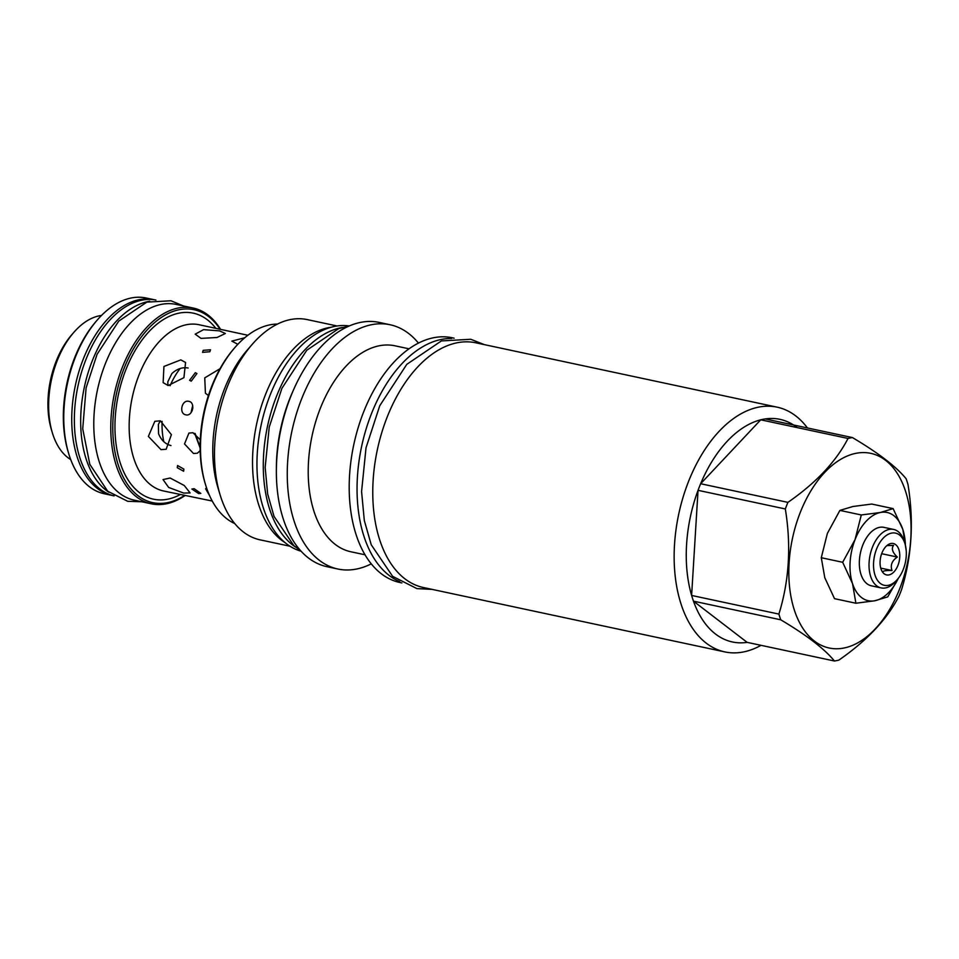 <?xml version="1.0" encoding="UTF-8"?>
<svg xmlns="http://www.w3.org/2000/svg" width="959" height="959" viewBox="0 0 959 959"><rect width="100%" height="100%" fill="white"/><g stroke="black" fill="none" stroke-linecap="round" stroke-linejoin="round"><path stroke-width="1.44" d="M780.746 619.802L693.465 601.161A113.821 67.226 102.1 0 1 692.518 598.332A113.821 67.226 -77.9 0 1 691.619 595.443L698.044 490.325L785.325 508.965C791.343 545.755 789.197 580.794 778.9 614.084A113.821 67.226 102.1 0 0 779.787 616.985A113.821 67.226 102.1 0 0 780.746 619.802C806.795 635.278 824.692 649.015 834.426 661.003A113.821 67.226 102.1 0 0 838.861 660.116C867.056 640.552 887.099 619.25 898.967 596.198A113.821 67.226 102.1 0 0 901.568 589.605C911.865 556.304 914.011 521.264 907.981 484.487A113.821 67.226 102.1 0 0 907.094 481.598A113.821 67.226 102.1 0 0 906.147 478.781C896.413 466.781 878.516 453.056 852.455 437.58A113.821 67.226 102.1 0 0 848.02 438.455C836.152 461.507 816.109 482.809 787.914 502.372A113.821 67.226 102.1 0 0 785.325 508.965M848.02 438.455L760.739 419.814L700.645 483.732A113.821 67.226 -77.9 0 0 698.044 490.325A113.821 67.226 102.1 0 0 691.619 595.443L778.9 614.084M797.265 427.618A113.821 67.226 102.1 0 0 765.186 418.927A113.821 67.226 -77.9 0 0 760.739 419.814A113.821 67.226 102.1 0 0 700.645 483.732L787.914 502.372M765.186 418.927L852.455 437.58M777.15 407.167L475.76 342.795A125.138 73.903 -77.9 0 0 417.848 366.806A125.138 73.903 102.1 0 0 372.823 497.014A125.138 73.903 102.1 0 0 423.482 587.543L724.872 651.916A125.138 73.903 102.1 0 1 681.022 603.966A125.138 73.903 -77.9 0 1 694.556 467.8A125.138 73.903 -77.9 0 1 777.15 407.167A125.138 73.903 -77.9 0 1 807.442 427.954M794.292 609.876A99.532 58.787 102.1 0 0 875.219 628.912A99.532 58.787 102.1 0 0 905.62 491.488A99.532 58.787 102.1 0 0 824.68 472.439A99.532 58.787 102.1 0 0 794.292 609.876M747.145 642.362A113.821 67.226 102.1 0 1 693.465 601.161L747.145 642.362L834.426 661.003M724.872 651.916A125.138 73.903 102.1 0 0 761.014 645.323M399.711 581.634A125.138 73.903 102.1 0 1 363.929 536.237A125.138 73.903 -77.9 0 1 374.573 406.256A125.138 73.903 -77.9 0 1 451.641 338.479M401.869 582.928L399.915 582.509A125.138 73.903 102.1 0 1 356.077 534.559A125.138 73.903 -77.9 0 1 369.599 398.393A125.138 73.903 -77.9 0 1 452.192 337.76L454.146 338.179M365.019 554.782L350.898 551.773A105.31 62.203 102.1 0 1 314.001 511.411A105.31 62.203 -77.9 0 1 325.389 396.822A105.31 62.203 -77.9 0 1 394.904 345.791L409.013 348.812M337.892 569.023L326.995 566.697A124.898 73.759 102.1 0 1 283.229 518.831A124.898 73.759 102.1 0 1 296.739 382.917A124.898 73.759 102.1 0 1 379.177 322.404L390.061 324.741A124.898 73.759 -77.9 0 0 307.635 385.242A124.898 73.759 -77.9 0 0 294.125 521.157A124.898 73.759 102.1 0 0 337.892 569.023A124.898 73.759 102.1 0 0 371.277 563.856M390.061 324.741A124.898 73.759 -77.9 0 1 418.436 343.082M276.384 469.287A115.188 68.029 -77.9 0 1 293.19 390.637M342.387 327.487A115.26 68.077 -77.9 0 0 304.818 349.891A115.26 68.077 102.1 0 0 263.485 457.059A115.26 68.077 102.1 0 0 295.492 547.026M349.244 325.952A115.26 68.077 -77.9 0 0 298.477 348.537A115.26 68.077 102.1 0 0 256.964 466.35A115.26 68.077 102.1 0 0 301.126 551.233M285.063 542.614A112.611 66.507 102.1 0 1 258.714 504.818A112.611 66.507 -77.9 0 1 266.23 392.711A112.611 66.507 -77.9 0 1 331.071 327.247M220.019 494.604A112.611 66.507 -77.9 0 1 252.085 344.509L247.098 350.263A102.829 60.729 -77.9 0 0 217.825 487.304L220.019 494.604A112.611 66.507 -77.9 0 0 220.678 496.69A112.611 66.507 102.1 0 0 260.129 539.857L290.026 546.234M252.085 344.509A112.611 66.507 -77.9 0 1 307.18 319.587L337.077 325.976M277.367 324.094A102.829 60.729 102.1 0 0 234.811 347.637A102.829 60.729 102.1 0 0 205.538 484.679A102.829 60.729 102.1 0 0 206.137 486.597A102.829 60.729 102.1 0 0 234.763 523.566M234.811 347.637L233.744 348.872A100.731 59.494 102.1 0 0 205.07 483.132L205.538 484.679M209.613 495.683L205.634 488.778L206.521 487.747M208.439 395.492L205.43 393.262L204.746 377.87L220.043 368.7M209.817 351.737L202.565 352.361L203.224 350.335L210.512 349.795L209.817 351.737M177.271 467.704L177.559 465.523L183.864 469.107L183.637 471.241L177.271 467.704M195.348 372.679L189.606 380.291L191.213 381.179L196.919 373.542L195.348 372.679M194.138 488.682L191.872 489.03L198.633 493.573L200.827 493.382L194.138 488.682M188.863 401.353C181.754 399.4 178.59 413.713 185.878 414.839C192.639 416.709 195.804 402.396 188.863 401.353L188.959 401.377M212.251 501.042L163.605 490.996A85.003 50.204 -77.9 0 1 129.189 429.5A85.003 50.204 -77.9 0 1 159.769 341.056A85.003 50.204 -77.9 0 1 199.112 324.741L247.866 335.266M200.287 439.809L192.939 432.725L188.911 433.084L184.512 443.957L193.502 453.499L197.35 453.223L200.167 450.67M180.819 359.877L185.567 362.466L183.924 377.666L168.161 385.542L163.138 382.641L163.917 366.482L180.819 359.877M183.684 493.07L168.652 487.436L163.042 479.572L170.151 478.026L184.272 485.518L190.11 492.926L183.684 493.07M160.98 449.615L148.369 436.405L154.831 421.301L160.357 420.821L171.397 434.667L166.159 449.268L160.98 449.615M244.761 337.76L231.85 341.116L237.82 344.317M201.03 338.383L195.192 334.152L203.572 329.656L219.563 330.879L225.365 333.504L216.974 337.508L201.03 338.383M188.132 368.004C182.426 366.997 177.007 368.843 171.889 373.542L167.813 381.802L167.897 385.482M160.261 420.809L158.367 424.501L158.571 433.768C161.232 440.205 165.368 444.137 170.978 445.563M211.975 385.722L209.985 390.96M192.687 405.597L191.009 412.718M194.665 433.324L200.131 447.973M70.714 459.577A75.21 44.426 -77.9 0 1 52.325 432.713L51.426 429.728A71.194 42.052 -77.9 0 1 71.697 334.835L73.735 332.473A75.21 44.426 -77.9 0 1 75.737 330.268A75.21 44.426 -77.9 0 1 101.486 315.475M52.325 432.713A75.21 44.426 -77.9 0 1 73.735 332.473M154.447 299.771A100.096 59.11 102.1 0 0 154.123 299.699L146.14 297.997A100.096 59.11 102.1 0 0 99.82 317.201A100.096 59.11 102.1 0 0 97.171 320.138L95.948 321.565A97.686 57.696 102.1 0 0 68.137 451.749L68.676 453.547A100.096 59.11 102.1 0 0 104.327 493.765L112.311 495.467A100.096 59.11 102.1 0 0 112.635 495.539M97.171 320.138A100.096 59.11 102.1 0 0 68.676 453.547M154.123 299.699A100.096 59.11 102.1 0 0 107.804 318.903A100.096 59.11 102.1 0 0 71.781 423.051A100.096 59.11 102.1 0 0 112.311 495.467M114.097 495.923A100.18 59.158 102.1 0 1 74.382 422.931A100.18 59.158 102.1 0 1 110.441 319.407A100.18 59.158 -77.9 0 1 155.933 300.023M108.906 492.255A100.18 59.158 102.1 0 1 80.844 414.132A100.18 59.158 102.1 0 1 116.782 320.762A100.18 59.158 -77.9 0 1 149.712 301.258M151.33 503.811L134.356 500.178A100.096 59.11 102.1 0 1 93.826 427.762A100.096 59.11 102.1 0 1 129.849 323.615A100.096 59.11 -77.9 0 1 176.168 304.411L193.143 308.031A100.096 59.11 102.1 0 0 146.823 327.247A100.096 59.11 102.1 0 0 110.812 431.394A100.096 59.11 102.1 0 0 151.33 503.811A100.096 59.11 102.1 0 0 185.003 495.575M220.522 329.309A100.096 59.11 102.1 0 0 193.143 308.031M220.043 329.213A98.645 58.259 102.1 0 0 148.333 328.625A98.645 58.259 102.1 0 0 115.595 455.093A98.645 58.259 102.1 0 0 184.536 495.467M192.855 407.827L192.148 410.8M195.168 433.576L200.119 447.182M827.281 533.731L821.288 557.718L824.788 577.702M839.904 510.404L861.29 514.971L880.23 512.514L893.129 508.618L871.755 504.05L852.863 506.508L839.904 510.404L827.509 533.156M893.129 508.618L902.863 529.56L906.219 550.622M898.439 578.133L887.746 596.87L874.752 600.778L855.896 603.235L852.539 583.647L842.673 562.286L855.032 539.641L861.29 514.971M824.788 577.726L834.522 598.668L855.896 603.235M821.288 557.718L842.673 562.286M880.23 512.514A45.109 26.648 102.1 0 0 855.272 539.054M880.638 512.43A45.109 26.648 -77.9 0 1 902.851 529.56M902.994 530.003A45.109 26.648 -77.9 0 1 905.38 545.239M875.171 600.694A45.109 26.648 102.1 0 0 898.331 578.289M874.752 600.778A45.109 26.648 -77.9 0 1 852.539 583.647M852.395 583.204A45.109 26.648 -77.9 0 1 855.032 539.653M897.408 579.416L895.778 581.298A29.897 17.658 -77.9 0 1 894.975 582.173A29.897 17.658 -77.9 0 1 881.141 587.915L871.455 585.841A29.897 17.658 -77.9 0 1 859.348 564.216A29.897 17.658 -77.9 0 1 870.101 533.096A29.897 17.658 -77.9 0 1 883.946 527.366L893.632 529.44A29.897 17.658 -77.9 0 1 904.289 541.451L905.008 543.837A26.684 15.764 -77.9 0 1 897.408 579.416A26.684 15.764 -77.9 0 1 896.701 580.195A26.684 15.764 -77.9 0 1 874.992 575.088A26.684 15.764 -77.9 0 1 883.143 538.239A26.684 15.764 -77.9 0 1 905.008 543.837M881.141 587.915A29.897 17.658 -77.9 0 1 869.034 566.278A29.897 17.658 -77.9 0 1 879.799 535.17A29.897 17.658 -77.9 0 1 893.632 529.44M885.852 546.594A16.051 9.482 102.1 0 0 882.963 572.607A16.051 9.482 102.1 0 0 894.004 571.84A16.051 9.482 102.1 0 0 899.458 551.916A16.051 9.482 102.1 0 0 889.041 544.149A16.051 9.482 102.1 0 0 885.852 546.594M882.244 571.6L882.951 572.331C882.364 570.953 885.385 570.353 892.014 570.521C890.168 565.259 891.93 560.763 897.312 557.047C892.445 552.396 891.187 548.512 893.548 545.395L886.859 545.623M892.014 570.521L880.746 568.112M897.312 557.047L881.657 553.703M180.148 368.508A60.081 35.483 102.1 0 0 170.079 385.758M162.083 421.361A60.081 35.483 102.1 0 0 163.797 441.679M180.268 494.556A95.121 56.173 -77.9 0 1 117.106 450.598A95.121 56.173 -77.9 0 1 149.22 331.394A95.121 56.173 -77.9 0 1 215.787 328.302M300.635 550.694L293.862 545.659L274.046 516.41L267.669 494.041L265.152 467.357L269.239 427.055L281.898 388.347L306.784 350.239L338.803 328.553L348.573 326.24M432.041 589.377L416.925 588.61L392.627 576.347L371.229 544.748L364.312 520.497L361.579 491.535L366.026 447.769L379.764 405.717L406.772 364.372L441.368 340.936L470.761 339.27L484.319 344.617M141.74 501.761L127.703 501.305L107.696 491.224L89.822 464.348L82.726 428.841L86.106 387.892L97.087 354.279L118.748 321.121L146.835 302.121L171.002 300.778L183.553 305.993"/></g></svg>
